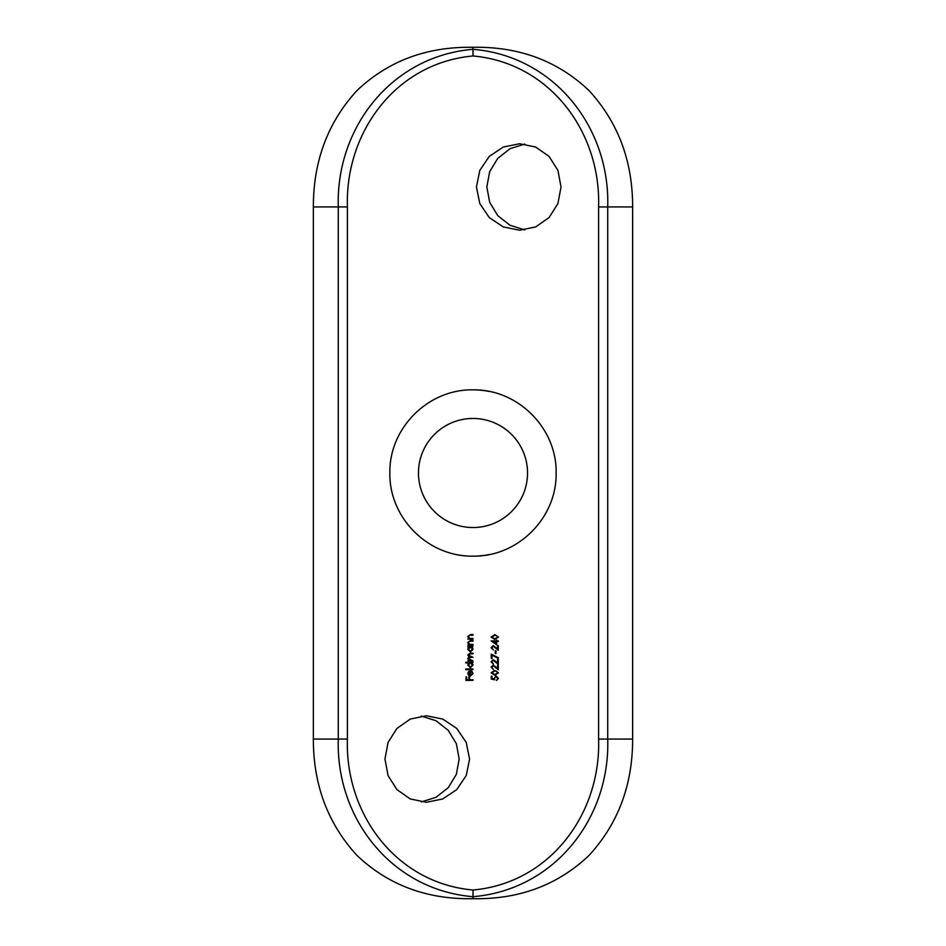 <?xml version="1.0" encoding="UTF-8"?>
<svg xmlns="http://www.w3.org/2000/svg" width="946" height="946" viewBox="0 0 946 946"><rect width="100%" height="100%" fill="white"/><g stroke="black" fill="none" stroke-linecap="round" stroke-linejoin="round"><path stroke-width="1.42" d="M384.963 759.023L388.073 775.614L396.93 789.614L410.316 798.968L426.398 802.267L442.728 798.968L456.752 789.591L466.224 775.578L469.583 759.023L466.224 742.444L456.764 728.444L442.752 719.066L426.398 715.767L410.316 719.066L396.93 728.42L388.073 742.409L384.963 759.011M421.289 716.075L435.988 720.722L448.238 730.336L456.339 743.674L459.188 759.023L456.339 774.372L448.227 787.699L436 797.312L421.289 801.96M561.025 186.977L557.927 170.422L549.082 156.421L535.696 147.056L519.602 143.745L503.272 147.044L489.271 156.397L479.811 170.375L476.441 186.977L479.799 203.567L489.283 217.568L503.284 226.922L519.602 230.221L535.684 226.922L549.082 217.545L557.927 203.544L561.025 186.977M486.835 186.977L489.685 171.628L497.785 158.313L510.012 148.711L524.711 144.064M473 527.537A54.537 54.537 0 0 1 418.463 473A54.537 54.537 0 0 1 473 418.463A54.537 54.537 0 0 1 527.537 473A54.537 54.537 0 0 1 473 527.537M473 556.142C428.065 556.91 389.031 517.84 389.858 472.965C389.054 428.124 428.219 389.019 473 389.858C517.911 389.054 556.946 428.207 556.142 472.953C556.946 517.923 517.852 556.934 473 556.142A83.142 83.142 0 0 0 489.366 554.522M496.685 644.853L496.685 641.518L498.305 641.518L498.305 640.88L496.685 640.88L496.685 640.075L495.964 640.88L491.092 640.88L496.685 644.853M495.964 653.52L495.964 650.813L495.243 650.813L495.243 653.52L495.964 653.52M491.814 661.81L493.233 660.284L498.305 664.352L498.305 659.563L497.584 659.563L497.584 662.839L493.173 659.658L491.092 661.786L493.434 664.08L491.814 661.81M498.483 672.831L494.793 670.395L491.092 672.831L494.793 675.184L498.483 672.831M473 639.129L473 638.491L469.76 638.396L468.4 636.646L469.405 635.322L473 635.239L473 634.612L470.375 634.612L467.762 636.54L468.778 638.491L467.856 639.129L473 639.129M467.856 647.159L468.802 647.159L467.762 649.24L470.41 651.936L473.095 649.263L472.113 647.159L473 646.52L467.856 646.52L467.856 647.159M465.775 662.945L468.849 662.945L467.762 665.038L470.41 667.734L473.095 665.05L472.113 662.945L473 662.318L465.775 662.318L465.775 662.945M472.456 673.528L470.564 675.409L470.564 670.797L468.778 671.364L467.762 673.434L468.719 675.444L470.446 676.035L473.095 673.446L471.676 671.069L472.456 673.528M473 890.02C549.969 883.115 601.006 813.879 598.593 739.063L598.593 206.938C601.006 132.121 549.969 62.885 473 55.98C396.031 62.885 344.994 132.121 347.407 206.938L347.407 739.063C344.994 813.879 396.031 883.115 473 890.02L473 896.69C391.916 889.961 335.818 818.68 338.278 739.063L338.278 206.938C335.818 127.32 391.916 56.039 473 49.31C554.084 56.039 610.182 127.32 607.722 206.938L607.722 739.063C610.182 818.68 554.084 889.961 473 896.69L473 898.7C426.942 899.528 388.262 885.101 356.973 855.432C327.86 823.647 313.315 784.861 313.363 739.063L313.363 206.938C313.327 161.127 327.848 122.353 356.926 90.615C388.167 60.934 426.859 46.496 473 47.3C519.058 46.472 557.738 60.899 589.027 90.568C618.14 122.353 632.685 161.139 632.638 206.938L598.593 206.938M473 680.375L473 679.736L469.571 679.736L469.571 676.934L468.849 676.934L468.849 679.736L466.685 679.736L466.685 676.934L465.964 676.934L465.964 680.375L473 680.375M473 669.626L473 668.999L465.775 668.999L465.775 669.626L473 669.626M473 660.876L468.4 658.582L470.387 657.352L473 657.352L468.4 655.058L470.209 653.84L473 653.84L473 653.201L470.209 653.201L467.762 654.939L469.003 656.831L467.762 658.475L468.755 660.249L467.856 660.876L473 660.876M473 645.077L473 644.451L469.76 644.356L468.4 642.606L469.405 641.27L473 641.199L473 640.572L470.375 640.572L467.762 642.488L468.778 644.451L467.856 645.077L473 645.077M491.27 679.062L494.782 679.784L494.427 678.235L495.976 676.532L497.762 678.317L496.496 680.505L498.483 678.353L496.011 675.905L493.836 678.944L491.991 678.566L491.991 676.177L491.27 676.177L491.27 679.062M491.814 667.226L493.233 665.7L498.305 669.768L498.305 664.979L497.584 664.979L497.584 668.254L493.173 665.073L491.092 667.202L493.434 669.496L491.814 667.226M491.991 658.487L491.991 655.223L498.187 658.392L498.483 657.848L491.27 654.147L491.27 658.487L491.991 658.487M491.814 647.738L493.233 646.213L498.305 650.269L498.305 645.491L497.584 645.491L497.584 648.767L493.173 645.574L491.092 647.703L493.434 649.997L491.814 647.738M498.483 637.084L494.793 634.66L491.092 637.084L494.793 639.437L498.483 637.084M598.593 739.063L632.638 739.063L632.638 206.938M632.638 739.063C632.673 784.873 618.152 823.647 589.074 855.385C557.833 885.066 519.141 899.504 473 898.7M524.699 229.902L510.012 225.254L497.797 215.676L489.697 202.361L486.835 186.989M473 47.3L473 55.98M473 389.858A83.142 83.142 0 0 1 489.342 391.478M469.937 671.435L469.937 675.338L468.4 673.398L469.937 671.435M468.4 665.026L470.434 662.945L472.456 665.026L470.422 667.107L468.4 665.026M468.4 649.228L470.434 647.159L472.456 649.24L470.422 651.309L468.4 649.228M470.576 641.199L469.405 641.27M470.576 635.239L469.405 635.322M491.991 678.566L493.836 678.944M496.555 671.293L497.762 672.807L494.782 674.545L491.814 672.807L494.782 671.033L496.555 671.293L494.782 671.033M495.964 641.518L495.964 643.611L492.901 641.518L495.964 641.518M496.555 635.558L497.762 637.06L494.782 638.81L491.814 637.06L494.782 635.286L496.555 635.558L494.782 635.286M313.363 739.063L347.407 739.063M347.407 206.938L313.363 206.938"/></g></svg>
